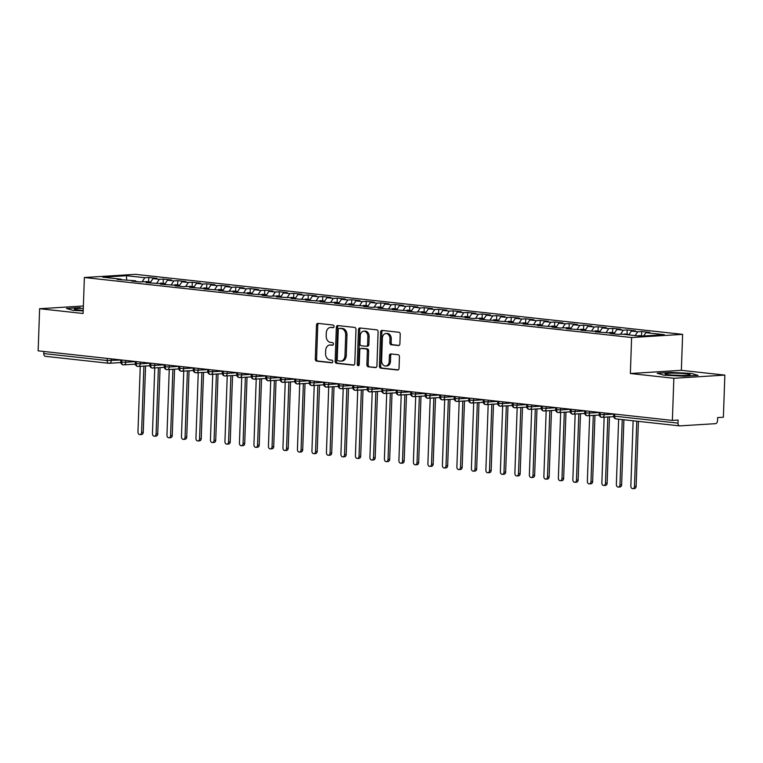 <?xml version="1.0" encoding="UTF-8"?>
<svg xmlns="http://www.w3.org/2000/svg" width="763" height="763" viewBox="0 0 763 763"><rect width="100%" height="100%" fill="white"/><g stroke="black" fill="none" stroke-linecap="round" stroke-linejoin="round"><path stroke-width="1.14" d="M334.051 326.469A1.326 0.992 -93.6 0 0 333.097 325.038L317.98 323.378A1.898 1.421 -93.6 0 0 317.789 323.378A1.898 1.421 -93.6 0 0 316.492 325.114L315.3 359.096A1.898 1.421 -93.6 0 0 316.664 361.147L331.781 362.806A1.326 0.992 -93.6 0 0 331.867 360.155L329.912 359.945A6.066 4.549 -93.6 0 1 325.572 353.403L325.667 350.57A6.066 4.549 -93.6 0 1 329.845 345.01A6.066 4.549 -93.6 0 1 330.436 345.029L332.391 345.238A1.326 0.992 -93.6 0 0 332.487 342.597L330.532 342.387A6.066 4.549 -93.6 0 1 326.183 335.844L326.287 333.011A6.066 4.549 -93.6 0 1 330.455 327.451A6.066 4.549 -93.6 0 1 331.047 327.47L333.002 327.68A1.326 0.992 -93.6 0 0 334.051 326.469M398.41 345.563A1.898 1.421 -93.6 0 0 398.591 345.572A1.898 1.421 -93.6 0 0 399.898 343.836L400.232 334.299A1.898 1.421 -93.6 0 0 398.868 332.258L382.082 330.408A1.898 1.421 -93.6 0 0 381.901 330.408A1.898 1.421 -93.6 0 0 380.594 332.143L379.402 366.126A1.898 1.421 -93.6 0 0 380.766 368.176L397.552 370.017A1.898 1.421 -93.6 0 0 397.733 370.017A1.898 1.421 -93.6 0 0 399.039 368.281L399.44 356.769A1.898 1.421 -93.6 0 0 398.086 354.719L390.904 353.937A1.898 1.421 -93.6 0 0 390.713 353.927A1.898 1.421 -93.6 0 0 389.416 355.663L389.216 361.376A5.074 3.805 -93.6 0 1 385.725 366.021A5.074 3.805 -93.6 0 1 381.605 360.546L382.377 338.171A5.074 3.805 -93.6 0 1 385.878 333.526A5.074 3.805 -93.6 0 1 389.998 339.001L389.864 342.73A1.898 1.421 -93.6 0 0 391.219 344.781L398.772 345.544M83.377 305.992L39.619 308.719L38.15 350.846L672.375 420.403L678.116 420.041L678.011 423.122A2.899 1.898 96.3 0 0 679.604 425.878A2.899 1.898 96.3 0 0 679.823 425.888L715.522 423.665A2.899 1.898 96.3 0 0 717.535 420.661L717.64 417.58L723.381 417.227L724.85 375.1L681.359 370.332L682.618 334.356L631.611 337.532L630.362 373.508L673.853 378.276L672.375 420.403M39.619 308.719L83.11 313.488L84.369 277.513L631.611 337.532M355.978 329.444A1.898 1.421 -93.6 0 0 354.623 327.403L337.828 325.563A1.898 1.421 -93.6 0 0 337.647 325.553A1.898 1.421 -93.6 0 0 336.34 327.289L335.148 361.281A1.898 1.421 -93.6 0 0 336.512 363.322L353.298 365.162A1.898 1.421 -93.6 0 0 353.488 365.162A1.898 1.421 -93.6 0 0 354.785 363.426L355.978 329.444M359.955 327.985L376.741 329.826A1.898 1.421 -93.6 0 1 378.105 331.867L376.912 365.858A1.898 1.421 -93.6 0 1 375.615 367.594A1.898 1.421 -93.6 0 1 375.425 367.585L368.243 366.803A1.898 1.421 -93.6 0 1 366.889 364.752L367.365 350.97A1.898 1.421 -93.6 0 0 366.011 348.929L361.242 348.405A1.898 1.421 -93.6 0 0 361.061 348.405A1.898 1.421 -93.6 0 0 359.755 350.141L359.249 364.485A1.326 0.992 -93.6 0 1 357.256 364.266L358.467 329.721A1.898 1.421 -93.6 0 1 359.774 327.985A1.898 1.421 -93.6 0 1 359.955 327.985M682.618 334.356L135.366 274.337L84.369 277.513M126.668 280.25L126.439 275.71L102.719 277.179L121.136 279.201L117.178 279.449L135.633 280.794L131.675 281.042L139.791 281.929L143.749 281.681L150.13 282.386L146.172 282.625L164.617 283.97L160.669 284.217L179.114 285.562L175.166 285.81L183.282 286.697L187.24 286.449L193.611 287.155L189.663 287.393L208.108 288.738L204.16 288.986L222.605 290.331L218.657 290.579L226.773 291.466L230.731 291.218L237.102 291.924L233.154 292.172L251.599 293.507L247.651 293.755L266.096 295.1L262.148 295.348L270.264 296.235L274.213 295.987L280.593 296.693L276.645 296.941L288.71 297.58L295.09 298.285L291.142 298.524L309.587 299.869L305.639 300.117L324.084 301.461L320.136 301.709L328.252 302.596L332.201 302.348L338.581 303.054L334.633 303.293L342.749 304.189L353.078 304.637L349.13 304.885L367.575 306.23L363.627 306.478L371.743 307.365L375.692 307.117L382.072 307.823L378.114 308.071L386.24 308.958L396.569 309.406L392.611 309.654L411.066 310.999L407.108 311.247L415.234 312.134L419.183 311.886L425.563 312.592L421.605 312.84L429.731 313.727L440.06 314.175L436.102 314.423L454.557 315.768L450.599 316.016L469.054 317.36L465.096 317.608L473.213 318.495L477.171 318.247L483.551 318.953L479.593 319.192L487.71 320.088L498.048 320.536L494.09 320.784L512.545 322.129L508.587 322.377L516.704 323.264L520.662 323.016L527.042 323.722L523.084 323.96L541.53 325.305L537.581 325.553L556.027 326.898L552.078 327.146L560.195 328.033L564.153 327.785L570.524 328.491L566.575 328.739L585.021 330.074L581.072 330.322L599.518 331.667L595.569 331.915L614.015 333.259L610.066 333.507L618.183 334.394L622.131 334.146L640.548 336.168L664.258 334.69L645.851 332.668L643.638 335.978M126.439 275.71L144.846 277.722L142.128 281.785M148.651 281.776L148.804 277.474L144.846 277.722M148.804 277.474L156.92 278.371L152.962 278.619L159.343 279.315L156.625 283.369M163.148 283.359L163.301 279.067L159.343 279.315M163.301 279.067L171.417 279.964L167.459 280.202L173.84 280.908L171.122 284.961M177.645 284.952L177.798 280.66L173.84 280.908M177.798 280.66L185.914 281.547L181.956 281.795L188.337 282.491L185.619 286.554M192.142 286.545L192.286 282.253L188.337 282.491M192.286 282.253L200.411 283.14L196.453 283.388L202.834 284.084L200.116 288.147M206.639 288.128L206.783 283.836L202.834 284.084M206.783 283.836L214.908 284.733L210.95 284.971L217.331 285.677L214.613 289.73M221.136 289.721L221.28 285.429L217.331 285.677M221.28 285.429L229.405 286.316L225.447 286.564L231.828 287.26L229.11 291.323M235.633 291.313L235.777 287.022L231.828 287.26M235.777 287.022L243.902 287.909L239.944 288.156L246.325 288.853L243.607 292.916M250.13 292.897L250.274 288.605L246.325 288.853M250.274 288.605L258.399 289.501L254.441 289.749L260.822 290.445L258.104 294.499M264.627 294.489L264.771 290.198L260.822 290.445M264.771 290.198L272.887 291.084L268.938 291.332L275.319 292.038L272.601 296.092M279.124 296.082L279.268 291.79L275.319 292.038M279.268 291.79L287.384 292.677L283.435 292.925L289.816 293.621L287.098 297.684M293.621 297.675L293.765 293.374L289.816 293.621M293.765 293.374L301.881 294.27L297.932 294.518L304.313 295.214L301.595 299.268M308.109 299.258L308.262 294.966L304.313 295.214M308.262 294.966L316.378 295.853L312.429 296.101L318.81 296.807L316.092 300.86M322.606 300.851L322.759 296.559L318.81 296.807M322.759 296.559L330.875 297.446L326.926 297.694L333.307 298.39L330.589 302.453M337.103 302.444L337.256 298.152L333.307 298.39M337.256 298.152L345.372 299.039L341.423 299.287L347.804 299.983L345.086 304.046M351.6 304.027L351.753 299.735L347.804 299.983M351.753 299.735L359.869 300.632L355.92 300.87L362.301 301.576L359.573 305.629M366.097 305.62L366.25 301.328L362.301 301.576M366.25 301.328L374.366 302.215L370.417 302.463L376.798 303.159L374.07 307.222M380.594 307.212L380.747 302.921L376.798 303.159M380.747 302.921L388.863 303.808L384.914 304.055L391.295 304.752L388.567 308.815M395.091 308.796L395.244 304.504L391.295 304.752M395.244 304.504L403.36 305.4L399.411 305.639L405.782 306.344L403.064 310.398M409.588 310.388L409.741 306.097L405.782 306.344M409.741 306.097L417.857 306.984L413.908 307.231L420.279 307.937L417.561 311.991M424.085 311.981L424.238 307.689L420.279 307.937M424.238 307.689L432.354 308.576L428.405 308.824L434.776 309.52L432.058 313.583M438.582 313.564L438.735 309.273L434.776 309.52M438.735 309.273L446.851 310.169L442.902 310.417L449.273 311.113L446.555 315.167M453.079 315.157L453.232 310.865L449.273 311.113M453.232 310.865L461.348 311.752L457.399 312L463.77 312.706L461.052 316.759M467.576 316.75L467.729 312.458L463.77 312.706M467.729 312.458L475.845 313.345L471.896 313.593L478.267 314.289L475.549 318.352M482.073 318.343L482.226 314.041L478.267 314.289M482.226 314.041L490.342 314.938L486.384 315.186L492.764 315.882L490.046 319.945M496.57 319.926L496.723 315.634L492.764 315.882M496.723 315.634L504.839 316.531L500.881 316.769L507.261 317.475L504.543 321.528M511.067 321.519L511.22 317.227L507.261 317.475M511.22 317.227L519.336 318.114L515.378 318.362L521.758 319.058L519.04 323.121M525.564 323.111L525.717 318.82L521.758 319.058M525.717 318.82L533.833 319.707L529.875 319.955L536.255 320.651L533.537 324.714M540.061 324.695L540.214 320.403L536.255 320.651M540.214 320.403L548.33 321.299L544.372 321.538L550.752 322.244L548.034 326.297M554.558 326.287L554.711 321.996L550.752 322.244M554.711 321.996L562.827 322.883L558.869 323.13L565.249 323.827L562.531 327.89M569.055 327.88L569.198 323.588L565.249 323.827M569.198 323.588L577.324 324.475L573.366 324.723L579.746 325.419L577.028 329.482M583.552 329.463L583.695 325.172L579.746 325.419M583.695 325.172L591.821 326.068L587.863 326.316L594.243 327.012L591.525 331.066M598.049 331.056L598.192 326.764L594.243 327.012M598.192 326.764L606.318 327.651L602.36 327.899L608.74 328.605L606.022 332.658M612.546 332.649L612.689 328.357L608.74 328.605M612.689 328.357L620.815 329.244L616.857 329.492L623.237 330.188L620.519 334.251M627.043 334.242L627.186 329.94L623.237 330.188M627.186 329.94L635.312 330.837L631.354 331.085L637.734 331.781L635.188 335.577M641.54 335.825L641.683 331.533L637.734 331.781M641.683 331.533L649.799 332.43L645.851 332.668M614.015 333.259L614.501 333.994M599.518 331.667L600.004 332.401M631.354 331.085L628.807 334.881M585.021 330.074L585.507 330.808M616.857 329.492L614.177 333.498M570.524 328.491L571.01 329.225M602.36 327.899L599.68 331.905M556.027 326.898L556.513 327.632M587.863 326.316L585.183 330.322M541.53 325.305L542.016 326.039M573.366 324.723L570.686 328.729M527.042 323.722L527.519 324.447M558.869 323.13L556.189 327.136M512.545 322.129L513.022 322.863M544.372 321.538L541.692 325.543M498.048 320.536L498.525 321.271M529.875 319.955L527.195 323.96M483.551 318.953L484.028 319.678M515.378 318.362L512.698 322.368M469.054 317.36L469.531 318.095M500.881 316.769L498.201 320.775M454.557 315.768L455.034 316.502M486.384 315.186L483.704 319.192M440.06 314.175L440.537 314.909M471.896 313.593L469.207 317.599M425.563 312.592L426.04 313.326M457.399 312L454.71 316.006M411.066 310.999L411.543 311.733M442.902 310.417L440.213 314.423M396.569 309.406L397.046 310.14M428.405 308.824L425.716 312.83M382.072 307.823L382.549 308.548M413.908 307.231L411.219 311.237M367.575 306.23L368.052 306.964M399.411 305.639L396.722 309.644M353.078 304.637L353.555 305.372M384.914 304.055L382.225 308.061M338.581 303.054L339.058 303.779M370.417 302.463L367.728 306.468M324.084 301.461L324.561 302.196M355.92 300.87L353.231 304.876M309.587 299.869L310.064 300.603M341.423 299.287L338.734 303.293M295.09 298.285L295.567 299.01M326.926 297.694L324.237 301.7M280.593 296.693L281.07 297.427M312.429 296.101L309.749 300.107M266.096 295.1L266.583 295.834M297.932 294.518L295.252 298.524M251.599 293.507L252.086 294.241M283.435 292.925L280.755 296.931M237.102 291.924L237.589 292.658M268.938 291.332L266.258 295.338M222.605 290.331L223.092 291.065M254.441 289.749L251.761 293.745M208.108 288.738L208.595 289.473M239.944 288.156L237.264 292.162M193.611 287.155L194.098 287.88M225.447 286.564L222.767 290.569M179.114 285.562L179.601 286.297M210.95 284.971L208.27 288.977M164.617 283.97L165.104 284.704M196.453 283.388L193.773 287.393M150.13 282.386L150.607 283.111M181.956 281.795L179.276 285.801M135.633 280.794L136.11 281.528M167.459 280.202L164.779 284.208M43.853 351.466L43.777 353.565L107.163 360.517L107.24 358.419M45.589 356.331A2.899 1.898 -83.7 0 1 45.379 356.321A2.899 1.898 -83.7 0 1 43.777 353.565M121.136 279.201L121.613 279.935M152.962 278.619L150.282 282.625M673.853 378.276L724.85 375.1M73.105 310.369L83.205 310.894L73.105 310.369L66.429 308.452L73.105 310.369M80.191 307.603L66.429 308.452L80.191 307.603M681.359 370.332L630.362 373.508M670.935 372.382L657.172 373.241L663.839 375.158L684.277 376.216L698.04 375.358L691.373 373.441L670.935 372.382L691.373 373.441L698.04 375.358L684.277 376.216L663.839 375.158L657.172 373.241L670.935 372.382M121.813 360.022L121.737 362.11A2.899 1.898 96.3 0 0 123.329 364.876A2.899 1.898 96.3 0 0 123.387 364.876A2.899 1.898 96.3 0 0 123.549 364.876A2.899 2.175 -93.6 0 0 123.759 364.876A2.899 2.175 -93.6 0 0 125.752 362.225L135.318 361.633M136.31 361.605L136.234 363.703A2.899 1.898 96.3 0 0 137.826 366.469A2.899 1.898 96.3 0 0 137.884 366.469A2.899 1.898 96.3 0 0 138.046 366.469A2.899 2.175 -93.6 0 0 138.256 366.469A2.899 2.175 -93.6 0 0 140.249 363.817L149.815 363.217M150.807 363.198L150.731 365.296A2.899 1.898 96.3 0 0 152.323 368.052A2.899 1.898 96.3 0 0 152.381 368.062A2.899 1.898 96.3 0 0 152.543 368.062A2.899 2.175 -93.6 0 0 152.753 368.062A2.899 2.175 -93.6 0 0 154.746 365.41L164.303 364.809M165.294 364.79L165.228 366.879A2.899 1.898 96.3 0 0 166.82 369.645A2.899 1.898 96.3 0 0 166.878 369.645A2.899 1.898 96.3 0 0 167.04 369.654A2.899 2.175 -93.6 0 0 167.25 369.654A2.899 2.175 -93.6 0 0 169.243 366.993L178.8 366.402M179.791 366.383L179.725 368.472A2.899 1.898 96.3 0 0 181.317 371.238A2.899 1.898 96.3 0 0 181.375 371.238A2.899 1.898 96.3 0 0 181.537 371.238A2.899 2.175 -93.6 0 0 181.747 371.238A2.899 2.175 -93.6 0 0 183.74 368.586L193.297 367.995M194.288 367.966L194.222 370.065A2.899 1.898 96.3 0 0 195.814 372.821A2.899 1.898 96.3 0 0 195.872 372.83A2.899 1.898 96.3 0 0 196.034 372.83A2.899 2.175 -93.6 0 0 196.244 372.83A2.899 2.175 -93.6 0 0 198.237 370.179L207.794 369.578M208.785 369.559L208.719 371.657A2.899 1.898 96.3 0 0 210.311 374.414A2.899 1.898 96.3 0 0 210.369 374.423A2.899 1.898 96.3 0 0 210.531 374.423A2.899 2.175 -93.6 0 0 210.731 374.423A2.899 2.175 -93.6 0 0 212.734 371.762L222.291 371.171M223.282 371.152L223.216 373.241A2.899 1.898 96.3 0 0 224.808 376.006A2.899 1.898 96.3 0 0 224.866 376.006A2.899 1.898 96.3 0 0 225.028 376.006A2.899 2.175 -93.6 0 0 225.228 376.006A2.899 2.175 -93.6 0 0 227.231 373.355L236.788 372.764M237.779 372.735L237.713 374.833A2.899 1.898 96.3 0 0 239.305 377.59A2.899 1.898 96.3 0 0 239.363 377.599A2.899 1.898 96.3 0 0 239.525 377.599A2.899 2.175 -93.6 0 0 239.725 377.599A2.899 2.175 -93.6 0 0 241.728 374.948L251.285 374.347M252.276 374.328L252.21 376.426A2.899 1.898 96.3 0 0 253.802 379.182A2.899 1.898 96.3 0 0 253.86 379.192A2.899 1.898 96.3 0 0 254.022 379.192A2.899 2.175 -93.6 0 0 254.222 379.192A2.899 2.175 -93.6 0 0 256.215 376.541L265.782 375.94M266.773 375.921L266.707 378.009A2.899 1.898 96.3 0 0 268.299 380.775A2.899 1.898 96.3 0 0 268.357 380.775A2.899 1.898 96.3 0 0 268.509 380.775A2.899 2.175 -93.6 0 0 268.719 380.775A2.899 2.175 -93.6 0 0 270.712 378.124L280.279 377.532M281.27 377.504L281.194 379.602A2.899 1.898 96.3 0 0 282.796 382.368A2.899 1.898 96.3 0 0 282.854 382.368A2.899 1.898 96.3 0 0 283.006 382.368A2.899 2.175 -93.6 0 0 283.216 382.368A2.899 2.175 -93.6 0 0 285.209 379.716L294.776 379.116M295.767 379.097L295.691 381.195A2.899 1.898 96.3 0 0 297.293 383.951A2.899 1.898 96.3 0 0 297.351 383.961A2.899 1.898 96.3 0 0 297.503 383.961A2.899 2.175 -93.6 0 0 297.713 383.961A2.899 2.175 -93.6 0 0 299.706 381.309L309.273 380.708M310.264 380.689L310.188 382.778A2.899 1.898 96.3 0 0 311.79 385.544A2.899 1.898 96.3 0 0 311.848 385.544A2.899 1.898 96.3 0 0 312 385.544A2.899 2.175 -93.6 0 0 312.21 385.553A2.899 2.175 -93.6 0 0 314.203 382.892L323.77 382.301M324.761 382.282L324.685 384.371A2.899 1.898 96.3 0 0 326.287 387.137A2.899 1.898 96.3 0 0 326.345 387.137A2.899 1.898 96.3 0 0 326.497 387.137A2.899 2.175 -93.6 0 0 326.707 387.137A2.899 2.175 -93.6 0 0 328.7 384.485L338.267 383.894M339.258 383.865L339.182 385.964A2.899 1.898 96.3 0 0 340.784 388.72A2.899 1.898 96.3 0 0 340.832 388.729A2.899 1.898 96.3 0 0 340.994 388.729A2.899 2.175 -93.6 0 0 341.204 388.729A2.899 2.175 -93.6 0 0 343.197 386.078L352.764 385.477M353.755 385.458L353.679 387.556A2.899 1.898 96.3 0 0 355.281 390.313A2.899 1.898 96.3 0 0 355.329 390.322A2.899 1.898 96.3 0 0 355.491 390.322A2.899 2.175 -93.6 0 0 355.701 390.322A2.899 2.175 -93.6 0 0 357.694 387.661L367.261 387.07M368.252 387.051L368.176 389.14A2.899 1.898 96.3 0 0 369.778 391.905A2.899 1.898 96.3 0 0 369.826 391.905A2.899 1.898 96.3 0 0 369.988 391.905A2.899 2.175 -93.6 0 0 370.198 391.905A2.899 2.175 -93.6 0 0 372.191 389.254L381.758 388.663M382.749 388.634L382.673 390.732A2.899 1.898 96.3 0 0 384.275 393.489A2.899 1.898 96.3 0 0 384.323 393.498A2.899 1.898 96.3 0 0 384.485 393.498A2.899 2.175 -93.6 0 0 384.695 393.498A2.899 2.175 -93.6 0 0 386.688 390.847L396.255 390.246M397.246 390.227L397.17 392.325A2.899 1.898 96.3 0 0 398.772 395.081A2.899 1.898 96.3 0 0 398.82 395.091A2.899 1.898 96.3 0 0 398.982 395.091A2.899 2.175 -93.6 0 0 399.192 395.091A2.899 2.175 -93.6 0 0 401.185 392.43L410.752 391.839M411.743 391.82L411.667 393.908A2.899 1.898 96.3 0 0 413.269 396.674A2.899 1.898 96.3 0 0 413.317 396.674A2.899 1.898 96.3 0 0 413.479 396.674A2.899 2.175 -93.6 0 0 413.689 396.674A2.899 2.175 -93.6 0 0 415.682 394.023L425.249 393.431M426.24 393.403L426.164 395.501A2.899 1.898 96.3 0 0 427.766 398.267A2.899 1.898 96.3 0 0 427.814 398.267A2.899 1.898 96.3 0 0 427.976 398.267A2.899 2.175 -93.6 0 0 428.186 398.267A2.899 2.175 -93.6 0 0 430.179 395.615L439.746 395.015M440.737 394.996L440.661 397.094A2.899 1.898 96.3 0 0 442.254 399.85A2.899 1.898 96.3 0 0 442.311 399.86A2.899 1.898 96.3 0 0 442.473 399.86A2.899 2.175 -93.6 0 0 442.683 399.86A2.899 2.175 -93.6 0 0 444.676 397.208L454.243 396.607M455.234 396.588L455.158 398.677A2.899 1.898 96.3 0 0 456.751 401.443A2.899 1.898 96.3 0 0 456.808 401.443A2.899 1.898 96.3 0 0 456.97 401.443A2.899 2.175 -93.6 0 0 457.18 401.443A2.899 2.175 -93.6 0 0 459.173 398.791L468.74 398.2M469.731 398.172L469.655 400.27A2.899 1.898 96.3 0 0 471.248 403.036A2.899 1.898 96.3 0 0 471.305 403.036A2.899 1.898 96.3 0 0 471.467 403.036A2.899 2.175 -93.6 0 0 471.677 403.036A2.899 2.175 -93.6 0 0 473.67 400.384L483.237 399.783M484.228 399.764L484.152 401.863A2.899 1.898 96.3 0 0 485.745 404.619A2.899 1.898 96.3 0 0 485.802 404.628A2.899 1.898 96.3 0 0 485.964 404.628A2.899 2.175 -93.6 0 0 486.174 404.628A2.899 2.175 -93.6 0 0 488.167 401.977L497.734 401.376M498.725 401.357L498.649 403.455A2.899 1.898 96.3 0 0 500.242 406.212A2.899 1.898 96.3 0 0 500.299 406.221A2.899 1.898 96.3 0 0 500.461 406.221A2.899 2.175 -93.6 0 0 500.671 406.221A2.899 2.175 -93.6 0 0 502.664 403.56L512.231 402.969M513.222 402.95L513.146 405.039A2.899 1.898 96.3 0 0 514.739 407.804A2.899 1.898 96.3 0 0 514.796 407.804A2.899 1.898 96.3 0 0 514.958 407.804A2.899 2.175 -93.6 0 0 515.168 407.804A2.899 2.175 -93.6 0 0 517.161 405.153L526.728 404.562M527.71 404.533L527.643 406.631A2.899 1.898 96.3 0 0 529.236 409.388A2.899 1.898 96.3 0 0 529.293 409.397A2.899 1.898 96.3 0 0 529.455 409.397A2.899 2.175 -93.6 0 0 529.665 409.397A2.899 2.175 -93.6 0 0 531.658 406.746L541.215 406.145M542.207 406.126L542.14 408.224A2.899 1.898 96.3 0 0 543.733 410.98A2.899 1.898 96.3 0 0 543.79 410.99A2.899 1.898 96.3 0 0 543.952 410.99A2.899 2.175 -93.6 0 0 544.162 410.99A2.899 2.175 -93.6 0 0 546.155 408.329L555.712 407.738M556.704 407.719L556.637 409.807A2.899 1.898 96.3 0 0 558.23 412.573A2.899 1.898 96.3 0 0 558.287 412.573A2.899 1.898 96.3 0 0 558.449 412.573A2.899 2.175 -93.6 0 0 558.659 412.573A2.899 2.175 -93.6 0 0 560.652 409.922L570.209 409.33M571.201 409.302L571.134 411.4A2.899 1.898 96.3 0 0 572.727 414.166A2.899 1.898 96.3 0 0 572.784 414.166A2.899 1.898 96.3 0 0 572.946 414.166A2.899 2.175 -93.6 0 0 573.156 414.166A2.899 2.175 -93.6 0 0 575.149 411.515L584.706 410.914M585.698 410.895L585.631 412.993A2.899 1.898 96.3 0 0 587.224 415.749A2.899 1.898 96.3 0 0 587.281 415.759A2.899 1.898 96.3 0 0 587.443 415.759A2.899 2.175 -93.6 0 0 587.644 415.759A2.899 2.175 -93.6 0 0 589.646 413.107L599.203 412.506M600.195 412.487L600.128 414.576A2.899 1.898 96.3 0 0 601.721 417.342A2.899 1.898 96.3 0 0 601.778 417.342A2.899 1.898 96.3 0 0 601.94 417.342A2.899 2.175 -93.6 0 0 602.141 417.342A2.899 2.175 -93.6 0 0 604.143 414.69L613.7 414.099M333.565 327.527L332.325 327.394A6.066 4.549 -93.6 0 0 331.733 327.375L330.455 327.451M329.845 345.01L331.123 344.933A6.066 4.549 -93.6 0 1 331.714 344.952L332.945 345.086M318.581 323.445A1.898 1.421 -93.6 0 0 317.761 325.038L316.578 359.02A1.898 1.421 -93.6 0 0 317.933 361.061L332.334 362.644M338.429 325.629A1.898 1.421 -93.6 0 0 337.618 327.213L336.426 361.195A1.898 1.421 -93.6 0 0 337.78 363.245L353.975 365.019M339.297 328.376A1.326 0.992 -93.6 0 0 338.257 329.587L337.217 359.421A1.326 0.992 -93.6 0 0 338.171 360.851L340.231 361.08A6.066 4.549 -93.6 0 0 340.823 361.09A6.066 4.549 -93.6 0 0 344.99 355.529L345.706 335.138A6.066 4.549 -93.6 0 0 341.366 328.595L339.297 328.376L340.575 328.29A1.326 0.992 -93.6 0 0 340.317 328.309M340.823 361.09L342.091 361.013A6.066 4.549 -93.6 0 0 346.268 355.453L344.99 355.529M340.575 328.29L342.635 328.519A6.066 4.549 -93.6 0 1 346.984 335.062L346.268 355.453M376.102 367.442L368.243 366.803M362.148 348.348A1.898 1.421 -93.6 0 1 362.33 348.319A1.898 1.421 -93.6 0 1 362.52 348.329L367.28 348.853A1.898 1.421 -93.6 0 1 368.643 350.894L368.157 364.676A1.898 1.421 -93.6 0 0 369.511 366.717M360.556 328.052A1.898 1.421 -93.6 0 0 359.745 329.635L358.534 364.189A1.326 0.992 -93.6 0 0 358.953 365.353M367.861 336.674A5.074 3.805 -93.6 0 0 363.741 331.19A5.074 3.805 -93.6 0 0 360.25 335.834L359.974 343.722A1.898 1.421 -93.6 0 0 361.338 345.763L366.097 346.288A1.898 1.421 -93.6 0 0 366.288 346.288A1.898 1.421 -93.6 0 0 367.585 344.552L367.861 336.674L369.139 336.588A5.074 3.805 -93.6 0 0 365.019 331.113L363.741 331.19M367.375 346.211A1.898 1.421 -93.6 0 0 367.556 346.211A1.898 1.421 -93.6 0 0 368.863 344.475L367.585 344.552M369.139 336.588L368.863 344.475M385.878 333.526L387.146 333.441A5.074 3.805 -93.6 0 1 391.266 338.925L391.142 342.654A1.898 1.421 -93.6 0 0 392.497 344.695L399.078 345.42M385.725 366.021L386.994 365.944A5.074 3.805 -93.6 0 0 390.484 361.3L389.216 361.376M391.505 354.003A1.898 1.421 -93.6 0 0 390.685 355.587L390.484 361.3M382.683 330.474A1.898 1.421 -93.6 0 0 381.872 332.067L380.68 366.049A1.898 1.421 -93.6 0 0 382.034 368.09L398.229 369.874M146.925 281.604A3.863 2.537 96.3 0 0 146.639 281.547A3.863 2.537 96.3 0 0 146.353 281.547A3.863 2.537 96.3 0 0 145.418 281.862M148.461 282.196A3.863 2.537 -83.7 0 1 149.405 281.881A3.863 2.537 -83.7 0 1 149.691 281.881A3.863 2.537 -83.7 0 1 150.254 282.052M149.624 282.329A3.863 2.537 -83.7 0 1 150.559 282.005A3.863 2.537 -83.7 0 1 150.692 282.005M141.584 432.392L143.244 432.287A2.413 1.812 86.4 0 1 141.584 434.5L139.925 434.605A2.413 1.812 -93.6 0 0 141.584 432.392L143.902 366.116M140.258 366.345L137.96 431.992A2.413 1.812 -93.6 0 0 139.925 434.605M143.244 432.287L145.561 366.011M161.422 283.197A3.863 2.537 96.3 0 0 161.136 283.14A3.863 2.537 96.3 0 0 160.85 283.13A3.863 2.537 96.3 0 0 159.915 283.454M162.958 283.788A3.863 2.537 -83.7 0 1 163.902 283.464A3.863 2.537 -83.7 0 1 164.188 283.474A3.863 2.537 -83.7 0 1 164.751 283.645M164.121 283.912A3.863 2.537 -83.7 0 1 165.056 283.598A3.863 2.537 -83.7 0 1 165.189 283.588M156.081 433.985L157.741 433.88A2.413 1.812 86.4 0 1 156.081 436.093L154.422 436.198A2.413 1.812 -93.6 0 0 156.081 433.985L158.399 367.709M154.755 367.938L152.457 433.584A2.413 1.812 -93.6 0 0 154.422 436.198M157.741 433.88L160.058 367.604M175.919 284.79A3.863 2.537 96.3 0 0 175.633 284.733A3.863 2.537 96.3 0 0 175.347 284.723A3.863 2.537 96.3 0 0 174.412 285.047M177.455 285.381A3.863 2.537 -83.7 0 1 178.399 285.057A3.863 2.537 -83.7 0 1 178.685 285.066A3.863 2.537 -83.7 0 1 179.248 285.228M178.618 285.505A3.863 2.537 -83.7 0 1 179.553 285.19A3.863 2.537 -83.7 0 1 179.686 285.181M170.578 435.578L172.238 435.473A2.413 1.812 86.4 0 1 170.578 437.685L168.919 437.781A2.413 1.812 -93.6 0 0 170.578 435.578L172.896 369.302M169.252 369.521L166.954 435.177A2.413 1.812 -93.6 0 0 168.919 437.781M172.238 435.473L174.555 369.197M190.416 286.373A3.863 2.537 96.3 0 0 190.13 286.325A3.863 2.537 96.3 0 0 189.844 286.316A3.863 2.537 96.3 0 0 188.909 286.64M191.952 286.974A3.863 2.537 -83.7 0 1 192.886 286.65A3.863 2.537 -83.7 0 1 193.182 286.659A3.863 2.537 -83.7 0 1 193.745 286.821M193.115 287.098A3.863 2.537 -83.7 0 1 194.05 286.774A3.863 2.537 -83.7 0 1 194.183 286.774M185.075 437.161L186.735 437.056A2.413 1.812 86.4 0 1 185.075 439.269L183.416 439.374A2.413 1.812 -93.6 0 0 185.075 437.161L187.393 370.885M183.749 371.114L181.451 436.77A2.413 1.812 -93.6 0 0 183.416 439.374M186.735 437.056L189.052 370.789M204.913 287.966A3.863 2.537 96.3 0 0 204.627 287.909A3.863 2.537 96.3 0 0 204.341 287.909A3.863 2.537 96.3 0 0 203.406 288.223M206.449 288.557A3.863 2.537 -83.7 0 1 207.383 288.242A3.863 2.537 -83.7 0 1 207.679 288.242A3.863 2.537 -83.7 0 1 208.242 288.414M207.612 288.691A3.863 2.537 -83.7 0 1 208.547 288.366A3.863 2.537 -83.7 0 1 208.68 288.366M199.572 438.754L201.232 438.649A2.413 1.812 86.4 0 1 199.572 440.861L197.913 440.966A2.413 1.812 -93.6 0 0 199.572 438.754L201.89 372.478M198.246 372.706L195.948 438.353A2.413 1.812 -93.6 0 0 197.913 440.966M201.232 438.649L203.549 372.373M83.291 308.366A12.561 1.068 2 0 0 74.45 309.234A12.561 1.068 2 0 0 78.579 310.026A12.561 1.068 2 0 0 83.215 310.407A9.509 0.811 2 0 0 82.919 310.398M685.889 373.784A12.561 1.068 2 0 0 671.612 373.155A12.561 1.068 2 0 0 665.193 374.023A12.561 1.068 2 0 0 669.313 374.814A12.561 1.068 2 0 0 681.893 375.453A12.561 1.068 2 0 0 690.01 374.891A12.561 1.068 2 0 0 685.889 373.784M681.473 375.453A9.509 0.811 2 0 0 673.662 375.177M219.41 289.559A3.863 2.537 96.3 0 0 219.124 289.501A3.863 2.537 96.3 0 0 218.838 289.492A3.863 2.537 96.3 0 0 217.903 289.816M220.946 290.15A3.863 2.537 -83.7 0 1 221.88 289.826A3.863 2.537 -83.7 0 1 222.167 289.835A3.863 2.537 -83.7 0 1 222.739 289.997M222.109 290.274A3.863 2.537 -83.7 0 1 223.044 289.959A3.863 2.537 -83.7 0 1 223.178 289.95M214.069 440.346L215.729 440.241A2.413 1.812 86.4 0 1 214.069 442.454L212.41 442.55A2.413 1.812 -93.6 0 0 214.069 440.346L216.387 374.07M212.734 374.299L210.445 439.946A2.413 1.812 -93.6 0 0 212.41 442.55M215.729 440.241L218.046 373.965M233.907 291.142A3.863 2.537 96.3 0 0 233.621 291.094A3.863 2.537 96.3 0 0 233.335 291.084A3.863 2.537 96.3 0 0 232.4 291.409M235.443 291.743A3.863 2.537 -83.7 0 1 236.377 291.418A3.863 2.537 -83.7 0 1 236.664 291.428A3.863 2.537 -83.7 0 1 237.236 291.59M236.606 291.867A3.863 2.537 -83.7 0 1 237.541 291.542A3.863 2.537 -83.7 0 1 237.674 291.542M228.566 441.93L230.226 441.834A2.413 1.812 86.4 0 1 228.566 444.037L226.907 444.142A2.413 1.812 -93.6 0 0 228.566 441.93L230.884 375.654M227.231 375.882L224.942 441.539A2.413 1.812 -93.6 0 0 226.907 444.142M230.226 441.834L232.543 375.558M248.404 292.734A3.863 2.537 96.3 0 0 248.118 292.677A3.863 2.537 96.3 0 0 247.832 292.677A3.863 2.537 96.3 0 0 246.897 292.992M249.94 293.326A3.863 2.537 -83.7 0 1 250.874 293.011A3.863 2.537 -83.7 0 1 251.161 293.011A3.863 2.537 -83.7 0 1 251.733 293.183M251.103 293.459A3.863 2.537 -83.7 0 1 252.038 293.135A3.863 2.537 -83.7 0 1 252.171 293.135M243.063 443.522L244.723 443.417A2.413 1.812 86.4 0 1 243.063 445.63L241.404 445.735A2.413 1.812 -93.6 0 0 243.063 443.522L245.381 377.246M241.728 377.475L239.439 443.122A2.413 1.812 -93.6 0 0 241.404 445.735M244.723 443.417L247.031 377.141M262.901 294.327A3.863 2.537 96.3 0 0 262.615 294.27A3.863 2.537 96.3 0 0 262.329 294.26A3.863 2.537 96.3 0 0 261.394 294.585M264.437 294.919A3.863 2.537 -83.7 0 1 265.371 294.594A3.863 2.537 -83.7 0 1 265.658 294.604A3.863 2.537 -83.7 0 1 266.23 294.776M265.6 295.043A3.863 2.537 -83.7 0 1 266.535 294.728A3.863 2.537 -83.7 0 1 266.668 294.718M257.56 445.115L259.22 445.01A2.413 1.812 86.4 0 1 257.56 447.223L255.901 447.328A2.413 1.812 -93.6 0 0 257.56 445.115L259.878 378.839M256.225 379.068L253.936 444.715A2.413 1.812 -93.6 0 0 255.901 447.328M259.22 445.01L261.528 378.734M277.398 295.92A3.863 2.537 96.3 0 0 277.112 295.863A3.863 2.537 96.3 0 0 276.826 295.853A3.863 2.537 96.3 0 0 275.891 296.178M278.934 296.511A3.863 2.537 -83.7 0 1 279.868 296.187A3.863 2.537 -83.7 0 1 280.155 296.197A3.863 2.537 -83.7 0 1 280.727 296.359M280.097 296.635A3.863 2.537 -83.7 0 1 281.032 296.311A3.863 2.537 -83.7 0 1 281.166 296.311M272.057 446.698L273.717 446.603A2.413 1.812 86.4 0 1 272.048 448.806L270.398 448.911A2.413 1.812 -93.6 0 0 272.057 446.698L274.375 380.432M270.722 380.651L268.433 446.307A2.413 1.812 -93.6 0 0 270.398 448.911M273.717 446.603L276.025 380.327M291.895 297.503A3.863 2.537 96.3 0 0 291.609 297.446A3.863 2.537 96.3 0 0 291.323 297.446A3.863 2.537 96.3 0 0 290.388 297.761M293.431 298.095A3.863 2.537 -83.7 0 1 294.365 297.78A3.863 2.537 -83.7 0 1 294.652 297.78A3.863 2.537 -83.7 0 1 295.224 297.951M294.594 298.228A3.863 2.537 -83.7 0 1 295.529 297.904A3.863 2.537 -83.7 0 1 295.663 297.904M286.554 448.291L288.214 448.186A2.413 1.812 86.4 0 1 286.545 450.399L284.895 450.504A2.413 1.812 -93.6 0 0 286.554 448.291L288.872 382.015M285.219 382.244L282.93 447.891A2.413 1.812 -93.6 0 0 284.895 450.504M288.214 448.186L290.522 381.91M306.392 299.096A3.863 2.537 96.3 0 0 306.106 299.039A3.863 2.537 96.3 0 0 305.82 299.029A3.863 2.537 96.3 0 0 304.885 299.354M307.928 299.687A3.863 2.537 -83.7 0 1 308.862 299.363A3.863 2.537 -83.7 0 1 309.149 299.373A3.863 2.537 -83.7 0 1 309.721 299.544M309.091 299.811A3.863 2.537 -83.7 0 1 310.026 299.497A3.863 2.537 -83.7 0 1 310.159 299.487M301.051 449.884L302.711 449.779A2.413 1.812 86.4 0 1 301.042 451.992L299.392 452.097A2.413 1.812 -93.6 0 0 301.051 449.884L303.369 383.608M299.716 383.837L297.427 449.483A2.413 1.812 -93.6 0 0 299.392 452.097M302.711 449.779L305.019 383.503M320.889 300.689A3.863 2.537 96.3 0 0 320.603 300.632A3.863 2.537 96.3 0 0 320.317 300.622A3.863 2.537 96.3 0 0 319.382 300.946M322.425 301.28A3.863 2.537 -83.7 0 1 323.359 300.956A3.863 2.537 -83.7 0 1 323.646 300.965A3.863 2.537 -83.7 0 1 324.218 301.127M323.579 301.404A3.863 2.537 -83.7 0 1 324.523 301.08A3.863 2.537 -83.7 0 1 324.656 301.08M315.548 451.477L317.208 451.372A2.413 1.812 86.4 0 1 315.539 453.584L313.889 453.68A2.413 1.812 -93.6 0 0 315.548 451.477L317.856 385.201M314.213 385.42L311.924 451.076A2.413 1.812 -93.6 0 0 313.889 453.68M317.208 451.372L319.516 385.096M335.377 302.272A3.863 2.537 96.3 0 0 335.1 302.224A3.863 2.537 96.3 0 0 334.814 302.215A3.863 2.537 96.3 0 0 333.879 302.539M336.922 302.873A3.863 2.537 -83.7 0 1 337.856 302.549A3.863 2.537 -83.7 0 1 338.143 302.558A3.863 2.537 -83.7 0 1 338.715 302.72M338.076 302.997A3.863 2.537 -83.7 0 1 339.02 302.673A3.863 2.537 -83.7 0 1 339.154 302.673M330.045 453.06L331.705 452.955A2.413 1.812 86.4 0 1 330.036 455.168L328.386 455.273A2.413 1.812 -93.6 0 0 330.045 453.06L332.353 386.784M328.71 387.013L326.421 452.669A2.413 1.812 -93.6 0 0 328.386 455.273M331.705 452.955L334.013 386.679M349.874 303.865A3.863 2.537 96.3 0 0 349.597 303.808A3.863 2.537 96.3 0 0 349.311 303.808A3.863 2.537 96.3 0 0 348.376 304.122M351.419 304.456A3.863 2.537 -83.7 0 1 352.353 304.141A3.863 2.537 -83.7 0 1 352.64 304.141A3.863 2.537 -83.7 0 1 353.212 304.313M352.573 304.59A3.863 2.537 -83.7 0 1 353.517 304.265A3.863 2.537 -83.7 0 1 353.651 304.265M344.542 454.653L346.202 454.548A2.413 1.812 86.4 0 1 344.533 456.76L342.873 456.865A2.413 1.812 -93.6 0 0 344.542 454.653L346.85 388.377M343.207 388.605L340.918 454.252A2.413 1.812 -93.6 0 0 342.873 456.865M346.202 454.548L348.51 388.272M364.371 305.458A3.863 2.537 96.3 0 0 364.094 305.4A3.863 2.537 96.3 0 0 363.808 305.391A3.863 2.537 96.3 0 0 362.873 305.715M365.916 306.049A3.863 2.537 -83.7 0 1 366.85 305.725A3.863 2.537 -83.7 0 1 367.137 305.734A3.863 2.537 -83.7 0 1 367.709 305.896M367.07 306.173A3.863 2.537 -83.7 0 1 368.014 305.858A3.863 2.537 -83.7 0 1 368.147 305.849M359.039 456.245L360.699 456.14A2.413 1.812 86.4 0 1 359.03 458.353L357.37 458.449A2.413 1.812 -93.6 0 0 359.039 456.245L361.347 389.969M357.704 390.198L355.415 455.845A2.413 1.812 -93.6 0 0 357.37 458.449M360.699 456.14L363.007 389.864M378.868 307.041A3.863 2.537 96.3 0 0 378.591 306.993A3.863 2.537 96.3 0 0 378.305 306.984A3.863 2.537 96.3 0 0 377.37 307.308M380.413 307.642A3.863 2.537 -83.7 0 1 381.347 307.317A3.863 2.537 -83.7 0 1 381.634 307.327A3.863 2.537 -83.7 0 1 382.206 307.489M381.567 307.766A3.863 2.537 -83.7 0 1 382.511 307.441A3.863 2.537 -83.7 0 1 382.644 307.441M373.536 457.829L375.186 457.724A2.413 1.812 86.4 0 1 373.527 459.936L371.867 460.041A2.413 1.812 -93.6 0 0 373.536 457.829L375.844 391.553M372.201 391.781L369.912 457.438A2.413 1.812 -93.6 0 0 371.867 460.041M375.186 457.724L377.504 391.457M393.365 308.634A3.863 2.537 96.3 0 0 393.088 308.576A3.863 2.537 96.3 0 0 392.802 308.576A3.863 2.537 96.3 0 0 391.867 308.891M394.91 309.225A3.863 2.537 -83.7 0 1 395.844 308.91A3.863 2.537 -83.7 0 1 396.131 308.91A3.863 2.537 -83.7 0 1 396.703 309.082M396.064 309.358A3.863 2.537 -83.7 0 1 397.008 309.034A3.863 2.537 -83.7 0 1 397.141 309.034M388.033 459.421L389.683 459.316A2.413 1.812 86.4 0 1 388.024 461.529L386.364 461.634A2.413 1.812 -93.6 0 0 388.033 459.421L390.341 393.145M386.698 393.374L384.409 459.021A2.413 1.812 -93.6 0 0 386.364 461.634M389.683 459.316L392.001 393.04M407.862 310.226A3.863 2.537 96.3 0 0 407.585 310.169A3.863 2.537 96.3 0 0 407.299 310.159A3.863 2.537 96.3 0 0 406.355 310.484M409.407 310.818A3.863 2.537 -83.7 0 1 410.341 310.493A3.863 2.537 -83.7 0 1 410.628 310.503A3.863 2.537 -83.7 0 1 411.2 310.665M410.561 310.942A3.863 2.537 -83.7 0 1 411.495 310.627A3.863 2.537 -83.7 0 1 411.639 310.617M402.53 461.014L404.18 460.909A2.413 1.812 86.4 0 1 402.521 463.122L400.861 463.227A2.413 1.812 -93.6 0 0 402.53 461.014L404.838 394.738M401.195 394.967L398.906 460.614A2.413 1.812 -93.6 0 0 400.861 463.227M404.18 460.909L406.498 394.633M422.359 311.819A3.863 2.537 96.3 0 0 422.082 311.762A3.863 2.537 96.3 0 0 421.796 311.752A3.863 2.537 96.3 0 0 420.852 312.077M423.904 312.41A3.863 2.537 -83.7 0 1 424.838 312.086A3.863 2.537 -83.7 0 1 425.125 312.096A3.863 2.537 -83.7 0 1 425.697 312.258M425.058 312.534A3.863 2.537 -83.7 0 1 425.992 312.21A3.863 2.537 -83.7 0 1 426.135 312.21M417.027 462.597L418.677 462.502A2.413 1.812 86.4 0 1 417.018 464.705L415.358 464.81A2.413 1.812 -93.6 0 0 417.027 462.597L419.335 396.331M415.692 396.55L413.403 462.206A2.413 1.812 -93.6 0 0 415.358 464.81M418.677 462.502L420.995 396.226M436.856 313.402A3.863 2.537 96.3 0 0 436.579 313.345A3.863 2.537 96.3 0 0 436.293 313.345A3.863 2.537 96.3 0 0 435.349 313.66M438.401 313.994A3.863 2.537 -83.7 0 1 439.335 313.679A3.863 2.537 -83.7 0 1 439.622 313.679A3.863 2.537 -83.7 0 1 440.194 313.851M439.555 314.127A3.863 2.537 -83.7 0 1 440.489 313.803A3.863 2.537 -83.7 0 1 440.632 313.803M431.524 464.19L433.174 464.085A2.413 1.812 86.4 0 1 431.515 466.298L429.855 466.403A2.413 1.812 -93.6 0 0 431.524 464.19L433.832 397.914M430.189 398.143L427.9 463.79A2.413 1.812 -93.6 0 0 429.855 466.403M433.174 464.085L435.492 397.809M451.353 314.995A3.863 2.537 96.3 0 0 451.076 314.938A3.863 2.537 96.3 0 0 450.79 314.928A3.863 2.537 96.3 0 0 449.846 315.253M452.898 315.586A3.863 2.537 -83.7 0 1 453.832 315.262A3.863 2.537 -83.7 0 1 454.119 315.272A3.863 2.537 -83.7 0 1 454.681 315.443M454.052 315.71A3.863 2.537 -83.7 0 1 454.986 315.396A3.863 2.537 -83.7 0 1 455.13 315.386M446.012 465.783L447.671 465.678A2.413 1.812 86.4 0 1 446.012 467.891L444.352 467.996A2.413 1.812 -93.6 0 0 446.012 465.783L448.329 399.507M444.686 399.736L442.387 465.382A2.413 1.812 -93.6 0 0 444.352 467.996M447.671 465.678L449.989 399.402M465.85 316.588A3.863 2.537 96.3 0 0 465.573 316.531A3.863 2.537 96.3 0 0 465.287 316.521A3.863 2.537 96.3 0 0 464.343 316.845M467.395 317.179A3.863 2.537 -83.7 0 1 468.329 316.855A3.863 2.537 -83.7 0 1 468.616 316.864A3.863 2.537 -83.7 0 1 469.178 317.026M468.549 317.303A3.863 2.537 -83.7 0 1 469.483 316.979A3.863 2.537 -83.7 0 1 469.626 316.979M460.509 467.366L462.168 467.271A2.413 1.812 86.4 0 1 460.509 469.483L458.849 469.579A2.413 1.812 -93.6 0 0 460.509 467.366L462.826 401.1M459.183 401.319L456.884 466.975A2.413 1.812 -93.6 0 0 458.849 469.579M462.168 467.271L464.486 400.995M480.347 318.171A3.863 2.537 96.3 0 0 480.07 318.114A3.863 2.537 96.3 0 0 479.784 318.114A3.863 2.537 96.3 0 0 478.84 318.429M481.882 318.762A3.863 2.537 -83.7 0 1 482.826 318.448A3.863 2.537 -83.7 0 1 483.113 318.448A3.863 2.537 -83.7 0 1 483.675 318.619M483.046 318.896A3.863 2.537 -83.7 0 1 483.98 318.572A3.863 2.537 -83.7 0 1 484.114 318.572M475.006 468.959L476.665 468.854A2.413 1.812 86.4 0 1 475.006 471.067L473.346 471.172A2.413 1.812 -93.6 0 0 475.006 468.959L477.323 402.683M473.68 402.912L471.381 468.568A2.413 1.812 -93.6 0 0 473.346 471.172M476.665 468.854L478.983 402.578M494.844 319.764A3.863 2.537 96.3 0 0 494.567 319.707A3.863 2.537 96.3 0 0 494.271 319.697A3.863 2.537 96.3 0 0 493.337 320.021M496.379 320.355A3.863 2.537 -83.7 0 1 497.323 320.031A3.863 2.537 -83.7 0 1 497.61 320.04A3.863 2.537 -83.7 0 1 498.172 320.212M497.543 320.489A3.863 2.537 -83.7 0 1 498.477 320.164A3.863 2.537 -83.7 0 1 498.611 320.164M489.503 470.552L491.162 470.447A2.413 1.812 86.4 0 1 489.503 472.659L487.843 472.764A2.413 1.812 -93.6 0 0 489.503 470.552L491.82 404.276M488.177 404.504L485.878 470.151A2.413 1.812 -93.6 0 0 487.843 472.764M491.162 470.447L493.48 404.171M509.341 321.357A3.863 2.537 96.3 0 0 509.064 321.299A3.863 2.537 96.3 0 0 508.768 321.29A3.863 2.537 96.3 0 0 507.834 321.614M510.876 321.948A3.863 2.537 -83.7 0 1 511.82 321.624A3.863 2.537 -83.7 0 1 512.107 321.633A3.863 2.537 -83.7 0 1 512.669 321.795M512.04 322.072A3.863 2.537 -83.7 0 1 512.974 321.757A3.863 2.537 -83.7 0 1 513.108 321.748M504 472.144L505.659 472.039A2.413 1.812 86.4 0 1 504 474.252L502.34 474.348A2.413 1.812 -93.6 0 0 504 472.144L506.317 405.868M502.674 406.088L500.375 471.744A2.413 1.812 -93.6 0 0 502.34 474.348M505.659 472.039L507.977 405.763M523.838 322.94A3.863 2.537 96.3 0 0 523.552 322.892A3.863 2.537 96.3 0 0 523.265 322.883A3.863 2.537 96.3 0 0 522.331 323.207M525.373 323.541A3.863 2.537 -83.7 0 1 526.317 323.216A3.863 2.537 -83.7 0 1 526.604 323.226A3.863 2.537 -83.7 0 1 527.166 323.388M526.537 323.665A3.863 2.537 -83.7 0 1 527.471 323.34A3.863 2.537 -83.7 0 1 527.605 323.34M518.497 473.728L520.156 473.623A2.413 1.812 86.4 0 1 518.497 475.835L516.837 475.94A2.413 1.812 -93.6 0 0 518.497 473.728L520.814 407.452M517.171 407.68L514.872 473.337A2.413 1.812 -93.6 0 0 516.837 475.94M520.156 473.623L522.474 407.356M538.335 324.533A3.863 2.537 96.3 0 0 538.049 324.475A3.863 2.537 96.3 0 0 537.762 324.475A3.863 2.537 96.3 0 0 536.828 324.79M539.87 325.124A3.863 2.537 -83.7 0 1 540.814 324.809A3.863 2.537 -83.7 0 1 541.101 324.809A3.863 2.537 -83.7 0 1 541.663 324.981M541.034 325.257A3.863 2.537 -83.7 0 1 541.968 324.933A3.863 2.537 -83.7 0 1 542.102 324.933M532.994 475.32L534.653 475.215A2.413 1.812 86.4 0 1 532.994 477.428L531.334 477.533A2.413 1.812 -93.6 0 0 532.994 475.32L535.311 409.044M531.668 409.273L529.369 474.92A2.413 1.812 -93.6 0 0 531.334 477.533M534.653 475.215L536.971 408.939M552.832 326.125A3.863 2.537 96.3 0 0 552.546 326.068A3.863 2.537 96.3 0 0 552.259 326.059A3.863 2.537 96.3 0 0 551.325 326.383M554.367 326.717A3.863 2.537 -83.7 0 1 555.311 326.392A3.863 2.537 -83.7 0 1 555.598 326.402A3.863 2.537 -83.7 0 1 556.16 326.564M555.531 326.841A3.863 2.537 -83.7 0 1 556.465 326.526A3.863 2.537 -83.7 0 1 556.599 326.516M547.491 476.913L549.15 476.808A2.413 1.812 86.4 0 1 547.491 479.021L545.831 479.126A2.413 1.812 -93.6 0 0 547.491 476.913L549.808 410.637M546.165 410.866L543.866 476.513A2.413 1.812 -93.6 0 0 545.831 479.126M549.15 476.808L551.468 410.532M567.329 327.718A3.863 2.537 96.3 0 0 567.043 327.661A3.863 2.537 96.3 0 0 566.756 327.651A3.863 2.537 96.3 0 0 565.822 327.976M568.864 328.309A3.863 2.537 -83.7 0 1 569.799 327.985A3.863 2.537 -83.7 0 1 570.095 327.995A3.863 2.537 -83.7 0 1 570.657 328.157M570.028 328.433A3.863 2.537 -83.7 0 1 570.962 328.109A3.863 2.537 -83.7 0 1 571.096 328.109M561.988 478.496L563.647 478.401A2.413 1.812 86.4 0 1 561.988 480.604L560.328 480.709A2.413 1.812 -93.6 0 0 561.988 478.496L564.305 412.22M560.662 412.449L558.363 478.105A2.413 1.812 -93.6 0 0 560.328 480.709M563.647 478.401L565.965 412.125M581.826 329.301A3.863 2.537 96.3 0 0 581.54 329.244A3.863 2.537 96.3 0 0 581.253 329.244A3.863 2.537 96.3 0 0 580.319 329.559M583.361 329.893A3.863 2.537 -83.7 0 1 584.296 329.578A3.863 2.537 -83.7 0 1 584.592 329.578A3.863 2.537 -83.7 0 1 585.154 329.75M584.525 330.026A3.863 2.537 -83.7 0 1 585.459 329.702A3.863 2.537 -83.7 0 1 585.593 329.702M576.485 480.089L578.144 479.984A2.413 1.812 86.4 0 1 576.485 482.197L574.825 482.302A2.413 1.812 -93.6 0 0 576.485 480.089L578.802 413.813M575.159 414.042L572.86 479.689A2.413 1.812 -93.6 0 0 574.825 482.302M578.144 479.984L580.462 413.708M596.323 330.894A3.863 2.537 96.3 0 0 596.037 330.837A3.863 2.537 96.3 0 0 595.75 330.827A3.863 2.537 96.3 0 0 594.816 331.152M597.858 331.485A3.863 2.537 -83.7 0 1 598.793 331.161A3.863 2.537 -83.7 0 1 599.079 331.171A3.863 2.537 -83.7 0 1 599.651 331.342M599.022 331.609A3.863 2.537 -83.7 0 1 599.956 331.295A3.863 2.537 -83.7 0 1 600.09 331.285M590.982 481.682L592.641 481.577A2.413 1.812 86.4 0 1 590.982 483.79L589.322 483.895A2.413 1.812 -93.6 0 0 590.982 481.682L593.299 415.406M589.646 415.635L587.357 481.281A2.413 1.812 -93.6 0 0 589.322 483.895M592.641 481.577L594.959 415.301M610.82 332.487A3.863 2.537 96.3 0 0 610.534 332.43A3.863 2.537 96.3 0 0 610.247 332.42A3.863 2.537 96.3 0 0 609.313 332.744M612.355 333.078A3.863 2.537 -83.7 0 1 613.29 332.754A3.863 2.537 -83.7 0 1 613.576 332.763A3.863 2.537 -83.7 0 1 614.148 332.926M613.519 333.202A3.863 2.537 -83.7 0 1 614.453 332.878A3.863 2.537 -83.7 0 1 614.587 332.878M605.479 483.265L607.138 483.17A2.413 1.812 86.4 0 1 605.479 485.373L603.819 485.478A2.413 1.812 -93.6 0 0 605.479 483.265L607.796 416.999M604.143 417.218L601.854 482.874A2.413 1.812 -93.6 0 0 603.819 485.478M607.138 483.17L609.456 416.894M625.317 334.07A3.863 2.537 96.3 0 0 625.031 334.013A3.863 2.537 96.3 0 0 624.744 334.013A3.863 2.537 96.3 0 0 623.81 334.328M626.852 334.661A3.863 2.537 -83.7 0 1 627.787 334.347A3.863 2.537 -83.7 0 1 628.073 334.347A3.863 2.537 -83.7 0 1 628.645 334.518M628.016 334.795A3.863 2.537 -83.7 0 1 628.95 334.471A3.863 2.537 -83.7 0 1 629.084 334.471M619.976 484.858L621.635 484.753A2.413 1.812 86.4 0 1 619.976 486.966L618.316 487.071A2.413 1.812 -93.6 0 0 619.976 484.858L622.255 419.593M618.631 419.192L616.351 484.457A2.413 1.812 -93.6 0 0 618.316 487.071M621.635 484.753L623.905 419.774M639.814 335.663A3.863 2.537 96.3 0 0 639.528 335.606A3.863 2.537 96.3 0 0 639.241 335.596A3.863 2.537 96.3 0 0 638.307 335.92M641.635 336.101A3.863 2.537 -83.7 0 1 642.284 335.93A3.863 2.537 -83.7 0 1 642.57 335.939A3.863 2.537 -83.7 0 1 642.923 336.016M634.473 486.451L636.132 486.346A2.413 1.812 86.4 0 1 634.473 488.558L632.813 488.663A2.413 1.812 -93.6 0 0 634.473 486.451L636.752 421.186M633.128 420.785L630.848 486.05A2.413 1.812 -93.6 0 0 632.813 488.663M636.132 486.346L638.402 421.367M120.812 362.568L109.262 363.293A2.899 2.175 -93.6 0 1 108.975 363.283A2.899 1.898 -83.7 0 1 108.766 363.274A2.899 1.898 -83.7 0 1 107.163 360.517L120.821 360.041M614.692 414.071L614.625 416.169L678.011 423.122M613.71 413.966L613.633 415.949L614.625 416.169A2.899 1.898 96.3 0 0 616.218 418.935A2.899 1.898 96.3 0 0 616.437 418.935M111.312 358.868L111.255 360.632A2.899 2.175 -93.6 0 1 109.262 363.293A2.899 2.899 0 0 1 108.766 363.274L45.379 356.321M120.821 359.907L120.754 361.891L121.737 362.11L125.752 362.225L125.809 360.46M140.306 362.043L140.249 363.817L135.251 363.484A2.899 2.899 0 0 0 137.826 366.469M154.803 363.636L154.746 365.41M169.3 365.229L169.243 366.993L164.245 366.66A2.899 2.899 0 0 0 166.82 369.645M183.797 366.822L183.74 368.586L178.742 368.252A2.899 2.899 0 0 0 181.317 371.238M198.294 368.405L198.237 370.179L193.239 369.845A2.899 2.899 0 0 0 195.814 372.821M212.791 369.998L212.724 371.762L207.736 371.428A2.899 2.899 0 0 0 210.311 374.414M227.288 371.591L227.221 373.355L222.233 373.021A2.899 2.899 0 0 0 224.808 376.006M241.785 373.174L241.718 374.948L236.721 374.614A2.899 2.899 0 0 0 239.305 377.59M256.282 374.767L256.215 376.531L251.218 376.207A2.899 2.899 0 0 0 253.802 379.182M270.779 376.359L270.712 378.124L265.715 377.79A2.899 2.899 0 0 0 268.299 380.775M285.276 377.943L285.209 379.716L280.212 379.383A2.899 2.899 0 0 0 282.796 382.368M299.773 379.535L299.706 381.3L294.709 380.975A2.899 2.899 0 0 0 297.293 383.951M314.27 381.128L314.203 382.892L309.206 382.559A2.899 2.899 0 0 0 311.79 385.544M328.767 382.721L328.7 384.485L323.703 384.151A2.899 2.899 0 0 0 326.287 387.137M343.264 384.304L343.197 386.078L338.2 385.744A2.899 2.899 0 0 0 340.784 388.72M357.761 385.897L357.694 387.661L352.697 387.327A2.899 2.899 0 0 0 355.281 390.313M372.258 387.49L372.191 389.254L367.194 388.92A2.899 2.899 0 0 0 369.778 391.905M386.746 389.073L386.688 390.847L381.691 390.513A2.899 2.899 0 0 0 384.275 393.489M401.243 390.666L401.185 392.43L396.188 392.106A2.899 2.899 0 0 0 398.772 395.081M415.74 392.258L415.682 394.023L410.685 393.689A2.899 2.899 0 0 0 413.269 396.674M430.237 393.842L430.179 395.615L425.182 395.282A2.899 2.899 0 0 0 427.766 398.267M444.734 395.434L444.676 397.199L439.679 396.874A2.899 2.899 0 0 0 442.254 399.85M459.231 397.027L459.173 398.791L454.176 398.458A2.899 2.899 0 0 0 456.751 401.443M473.728 398.61L473.67 400.384L468.673 400.05A2.899 2.899 0 0 0 471.248 403.036M488.225 400.203L488.167 401.967L483.17 401.643A2.899 2.899 0 0 0 485.745 404.619M502.722 401.796L502.664 403.56L497.667 403.226A2.899 2.899 0 0 0 500.242 406.212M517.219 403.389L517.161 405.153L512.164 404.819A2.899 2.899 0 0 0 514.739 407.804M531.716 404.972L531.658 406.746L526.661 406.412A2.899 2.899 0 0 0 529.236 409.388M546.213 406.565L546.155 408.329L541.158 407.995A2.899 2.899 0 0 0 543.733 410.98M560.71 408.157L560.652 409.922L555.655 409.588A2.899 2.899 0 0 0 558.23 412.573M575.207 409.741L575.149 411.515L570.152 411.181A2.899 2.899 0 0 0 572.727 414.166M589.704 411.333L589.637 413.098L584.649 412.773A2.899 2.899 0 0 0 587.224 415.749M604.201 412.926L604.134 414.69L599.146 414.357A2.899 2.899 0 0 0 601.721 417.342M149.815 363.093L149.748 365.076L154.746 365.401M332.325 327.394L331.047 327.47M331.714 344.952L330.436 345.029M317.933 361.061L316.664 361.147M316.578 359.02L315.3 359.096M317.761 325.038L316.492 325.114M337.78 363.245L336.512 363.322M336.426 361.195L335.148 361.281M337.618 327.213L336.34 327.289M346.984 335.062L345.706 335.138M342.635 328.519L341.366 328.595M368.157 364.676L366.889 364.752M368.643 350.894L367.365 350.97M367.28 348.853L366.011 348.929M362.52 348.329L361.242 348.405M358.534 364.189L357.256 364.266M359.745 329.635L358.467 329.721M392.497 344.695L391.219 344.781M391.142 342.654L389.864 342.73M391.266 338.925L389.998 339.001M390.685 355.587L389.416 355.663M382.034 368.09L380.766 368.176M380.68 366.049L379.402 366.126M381.872 332.067L380.594 332.143M613.633 415.949A2.899 2.899 0 0 0 616.218 418.935L679.604 425.878M120.754 361.891A2.899 2.899 0 0 0 123.329 364.876M135.318 361.5L135.251 363.484M123.387 364.876L135.309 364.161M149.748 365.076A2.899 2.899 0 0 0 152.323 368.052M137.884 366.469L149.806 365.754M164.312 364.676L164.245 366.66M152.381 368.062L164.303 367.337M178.809 366.269L178.742 368.252M166.878 369.645L178.8 368.93M193.306 367.861L193.239 369.845M181.375 371.238L193.297 370.522M207.803 369.454L207.736 371.428M195.872 372.83L207.784 372.115M222.3 371.037L222.233 373.021M210.369 374.423L222.281 373.698M236.797 372.63L236.721 374.614M224.866 376.006L236.778 375.291M251.294 374.223L251.218 376.207M239.363 377.599L251.275 376.884M265.791 375.806L265.715 377.79M253.86 379.192L265.772 378.467M280.288 377.399L280.212 379.383M268.357 380.775L280.269 380.06M294.785 378.992L294.709 380.975M282.854 382.368L294.766 381.653M309.282 380.575L309.206 382.559M297.351 383.961L309.263 383.236M323.779 382.168L323.703 384.151M311.848 385.544L323.76 384.829M338.267 383.76L338.2 385.744M326.345 387.137L338.257 386.421M352.764 385.353L352.697 387.327M340.832 388.729L352.754 388.005M367.261 386.936L367.194 388.92M355.329 390.322L367.251 389.597M381.758 388.529L381.691 390.513M369.826 391.905L381.748 391.19M396.255 390.122L396.188 392.106M384.323 393.498L396.245 392.783M410.752 391.705L410.685 393.689M398.82 395.091L410.742 394.366M425.249 393.298L425.182 395.282M413.317 396.674L425.239 395.959M439.746 394.891L439.679 396.874M427.814 398.267L439.736 397.552M454.243 396.474L454.176 398.458M442.311 399.86L454.233 399.135M468.74 398.067L468.673 400.05M456.808 401.443L468.73 400.728M483.237 399.659L483.17 401.643M471.305 403.036L483.227 402.32M497.734 401.252L497.667 403.226M485.802 404.628L497.724 403.904M512.231 402.835L512.164 404.819M500.299 406.221L512.221 405.496M526.728 404.428L526.661 406.412M514.796 407.804L526.718 407.089M541.225 406.021L541.158 407.995M529.293 409.397L541.215 408.682M555.722 407.604L555.655 409.588M543.79 410.99L555.712 410.265M570.219 409.197L570.152 411.181M558.287 412.573L570.199 411.858M584.716 410.79L584.649 412.773M572.784 414.166L584.696 413.451M599.213 412.373L599.146 414.357M587.281 415.759L599.193 415.034M601.778 417.342L613.69 416.627M340.451 328.29L339.173 328.367M362.33 348.319L361.061 348.405M367.556 346.211L366.288 346.288M146.639 281.547L149.691 281.881M161.136 283.14L164.188 283.474M175.633 284.733L178.685 285.066M190.13 286.325L193.182 286.659M204.627 287.909L207.679 288.242M219.124 289.501L222.167 289.835M233.621 291.094L236.664 291.428M248.118 292.677L251.161 293.011M262.615 294.27L265.658 294.604M277.112 295.863L280.155 296.197M291.609 297.446L294.652 297.78M306.106 299.039L309.149 299.373M320.603 300.632L323.646 300.965M335.1 302.224L338.143 302.558M349.597 303.808L352.64 304.141M364.094 305.4L367.137 305.734M378.591 306.993L381.634 307.327M393.088 308.576L396.131 308.91M407.585 310.169L410.628 310.503M422.082 311.762L425.125 312.096M436.579 313.345L439.622 313.679M451.076 314.938L454.119 315.272M465.573 316.531L468.616 316.864M480.07 318.114L483.113 318.448M494.567 319.707L497.61 320.04M509.064 321.299L512.107 321.633M523.552 322.892L526.604 323.226M538.049 324.475L541.101 324.809M552.546 326.068L555.598 326.402M567.043 327.661L570.095 327.995M581.54 329.244L584.592 329.578M596.037 330.837L599.079 331.171M610.534 332.43L613.576 332.763M625.031 334.013L628.073 334.347M639.528 335.606L642.57 335.939"/></g></svg>
